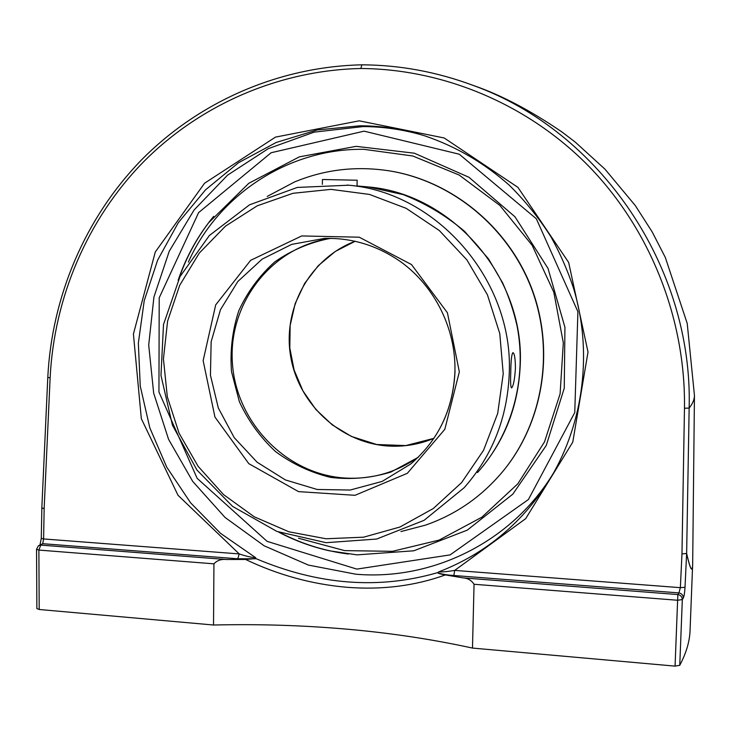 <?xml version="1.0" encoding="UTF-8"?>
<svg xmlns="http://www.w3.org/2000/svg" width="731" height="731" viewBox="0 0 731 731"><rect width="100%" height="100%" fill="white"/><g stroke="black" fill="none" stroke-linecap="round" stroke-linejoin="round"><path stroke-width="1.1" d="M511.791 387.786L511.526 387.914C510.631 387.128 510.375 381.902 510.759 372.207C510.914 360.474 511.645 353.941 512.961 352.616C514.533 353.493 515.355 358.766 515.419 368.433C514.725 379.024 513.518 385.475 511.791 387.786M417.995 457.451L390.975 472.025C371.257 478.056 351.163 479.856 330.686 477.407C310.629 472.546 292.226 463.92 275.496 451.539C260.236 437.321 248.193 420.709 239.366 401.703L231.508 371.659C229.927 350.816 232.339 330.531 238.763 310.812C247.407 292.007 259.377 275.724 274.682 261.972C291.541 250.157 310.163 242.281 330.531 238.343M327.141 238.352L324.262 238.425M348.733 185.208L297.289 187.438L249.527 204.826L209.386 235.501L180 276.583L163.506 324.518L160.975 375.396L172.443 425.195L196.95 470.051L232.65 506.446L276.848 531.4L326.136 542.694L376.639 539.049L424.081 520.326L464.121 487.741C492.392 455.806 507.433 417.703 509.251 373.422C513.619 280.64 437.394 192.765 348.733 185.208L347.17 185.053M213.69 216.321C198.366 235.053 186.761 255.887 178.876 278.803M280.064 532.616C301.035 543.553 323.23 550.617 346.64 553.796L348.385 554.016M188.37 262.063C218.222 195.113 288.188 148.302 363.8 149.316L412.741 155.977L459.123 175.02L499.867 205.438L532.177 245.36L553.815 292.199L563.318 342.83L560.101 393.845L544.522 441.871L517.795 483.84L481.857 517.201L439.157 540.072L392.456 551.329L344.639 550.617L298.486 538.235M505.614 467.968C544.166 418.973 554.738 347.993 531.291 287.32C507.725 226.683 452.069 181.343 390.564 171.054L386.772 170.46M400.944 531.556L425.497 525.123C456.583 514.313 482.798 495.883 504.143 469.823C543.471 420.974 554.719 349.573 531.437 288.361C508.036 227.195 452.078 181.352 390.162 170.999C356.81 165.709 324.911 169.373 294.474 181.992L267.217 196.429M357.057 186.332L357.157 180.228L322.983 179.515L322.417 179.598L322.344 184.386M683.357 597.885C683.183 595.153 681.703 593.49 678.916 592.914L677.875 594.559C680.671 595.153 682.151 596.825 682.325 599.575L683.357 597.885C684.152 596.103 684.709 592.576 685.011 587.295L686.619 553.623C690.183 568.956 692.184 572.885 692.641 565.41L692.668 564.67M474.053 584.27L472.482 648.077C431.984 639.241 389.952 632.918 346.384 629.126C302.835 625.334 258.546 623.963 213.525 625.014L213.936 563.829C216.997 560.458 221.137 559.014 226.345 559.507L245.57 559.462C278.145 575.005 311.973 584.279 347.042 587.295C382.066 590.045 414.842 585.924 445.371 574.922L462.979 577.874C467.721 578.148 471.413 580.277 474.053 584.27L677.619 600.261L675.069 666.124L679.757 665.311C686.299 652.957 689.735 641.251 690.073 630.204L692.677 563.756C692.421 573.214 690.411 569.787 686.637 553.477L689.15 408.081C693.125 266.248 599.356 130.767 473.359 85.481L473.039 85.363C436.59 71.83 399.565 64.995 361.973 64.84L361.882 64.821M361.808 64.821C278.054 66.74 198.613 102.102 141.659 159.751C85.079 217.875 51.791 296.548 47.789 377.47L50.128 377.817C54.094 297.554 87.236 219.538 143.148 162.227C199.389 105.264 278.328 70.295 360.876 68.495L361.863 64.821M360.876 68.495C443.224 69.061 527.809 103.903 589.085 166.54C650.06 229.36 685.76 318.643 684.472 408.236L689.15 408.081C692.686 403.676 694.45 399.464 694.45 395.462L692.677 563.756M685.011 587.295L680.36 587.669L678.916 592.914L453.841 575.498C447.253 575.069 441.871 574.173 437.705 572.802L437.741 572.601C378.923 589.707 318.287 585.038 255.832 558.575L245.57 559.462M675.069 666.124L472.482 648.077M445.371 574.922C441.067 574.219 438.518 573.515 437.705 572.802M226.345 559.507L40.753 545.098L42.718 543.69L237.803 558.786L255.512 558.758M255.832 558.575L255.667 557.698C251.373 557.442 245.881 556.181 239.201 553.915L43.604 538.948L44.152 508.557L50.128 377.817M237.803 558.786L239.201 553.915L178.017 495.289L141.33 418.671L133.417 334.021L155.274 252.021L204.552 183.225L275.496 137.108L359.195 120.825L444.201 137.985L517.923 187.364L568.663 262.456L588.016 352.031L572.775 442.1L525.69 518.654L454.691 570.399L453.841 575.498M255.667 557.698L220.552 533.347L190.599 502.818L166.778 467.228L149.818 427.854L140.242 386.032L138.351 343.168L144.217 300.706L157.668 260.072L178.327 222.653L205.575 189.795L238.553 162.711L276.181 142.472L317.199 129.954L360.155 125.778C382.03 125.86 403.558 129.223 424.757 135.847L424.839 135.875C455.916 146.438 484.041 162.858 509.196 185.126C525.086 200.824 539.012 218.066 550.973 236.853C560.056 253.191 567.558 270.269 573.497 288.105C592.695 351.182 583.95 421.75 550.964 477.434M551.046 477.334L550.973 477.444C523.478 522.108 486.133 553.559 438.938 571.806L437.741 572.601M41.85 507.99L41.283 538.354L43.604 538.948L42.718 543.69L38.368 545.801L40.753 545.098L38.88 550.077L213.936 563.829M213.525 625.014L39.191 609.49L38.88 550.077L36.55 549.283L38.368 545.801M36.55 549.283L36.87 608.567L39.191 609.49M178.154 280.275C185.135 259.587 195.186 240.526 208.308 223.119L248.778 183.307L299.354 156.845L356.107 146.346L414.358 153.199L468.982 177.286L514.98 216.805L548.003 268.368L564.935 327.314L564.259 388.207L546.24 445.499L512.815 494.147L467.273 530.139L413.819 550.79L357.075 554.866L329.599 550.836C311.744 546.879 294.721 540.62 278.529 532.04M684.472 408.236L681.968 553.924L680.36 587.669L454.691 570.399C447.235 571.651 441.99 572.117 438.938 571.806M455.029 371.056C453.293 409.25 438.472 440.272 410.548 464.121L382.121 481.427L350.204 490.035L317.172 489.478L285.41 479.938L257.12 462.23L234.24 437.659L218.322 407.98L210.437 375.241L211.149 341.706L220.47 309.697L237.84 281.49L262.137 259.139L291.706 244.373L324.463 238.416C352.205 237.703 377.817 245.634 401.328 262.21C435.064 286.872 455.87 329.041 454.947 371.156C453.202 409.36 438.399 440.354 410.548 464.121L413.097 461.965M459.333 371.86L447.427 312.777L411.489 264.549L359.232 237.2L301.729 235.939L250.632 260.327L215.7 304.882L203.145 360.648L214.941 417.063L248.787 463.646L298.54 491.625L355.01 495.307L407.331 473.313L444.823 429.316L459.333 371.86M503.23 373.779L497.692 413.435L483.529 450.342L461.617 482.588L433.245 508.548L399.985 527.005L363.609 537.184L325.989 538.756L288.955 531.803L254.26 516.808L223.503 494.585L198.064 466.25L179.049 433.154L167.326 396.823L163.433 358.912L167.591 321.165L179.689 285.328L199.261 253.118L225.486 226.144L257.211 205.822L292.976 193.295L331.024 189.366L369.438 194.419L406.198 208.344L439.294 230.521L466.89 259.87L487.431 294.831L499.766 333.51L503.23 373.779M362.037 186.396L368.57 186.972C452.526 194.154 524.429 276.967 520.253 364.522C518.517 406.299 504.262 442.31 477.498 472.555C511.901 434.36 527.279 378.74 517.1 326.09C513.729 311.168 508.895 296.731 502.59 282.778L488.555 258.929L464.605 231.371C445.992 215.599 425.497 203.346 403.146 194.601L368.57 186.972L357.057 185.948M355.202 241.239C309.926 258.253 282.413 308.509 290.655 356.426C298.595 404.407 340.902 443.406 389.02 446.074C404.545 446.906 419.503 444.329 433.894 438.344L405.76 445.581L376.739 444.521L351.447 436.453L332.24 424.857L315.829 409.442L302.945 390.911L294.136 370.105L289.805 347.956L290.152 325.441L295.178 303.566L304.681 283.336L318.277 265.673L335.374 251.4L355.22 241.239M418.488 456.966C396.394 472.464 371.988 479.499 345.26 478.056C286.296 474.538 235.967 422.463 232.385 362.759C228.154 303.1 272.014 246.237 331.216 238.352M686.637 553.477L681.968 553.924L686.637 553.477M41.841 507.926L44.152 508.557L41.831 508.036L47.789 377.47M679.757 665.311L682.325 599.575L677.619 600.261L677.875 594.559L462.979 577.874M421.421 134.824C402.214 129.405 382.788 126.655 363.161 126.573L314.111 132.147L268.176 148.713L227.56 175.157L194.117 209.952L169.245 251.245L153.93 297.005L148.704 345.05L153.684 393.214L168.569 439.331L192.682 481.363L225.002 517.411L264.129 545.783L308.372 565.072L355.769 574.2C432.478 580.862 512.075 541.909 553.806 472.528M356.838 569.102L267.107 541.36L197.132 478.312L158.938 391.999L159.212 297.8L198.613 212.611L271.146 152.733L364.102 131.16L459.278 154.214L536.335 218.779L577.91 311.689L574.758 412.586L528.403 499.529L450.077 554.902L356.838 569.102M361.927 64.821C399.693 65.013 436.727 71.857 473.039 85.344M41.283 538.391L40.059 544.595M211.012 219.629L208.308 223.11M328.667 550.635L346.631 553.787M473.368 85.472C500.973 94.948 530.596 110.509 562.23 132.174L575.242 142.097L605.021 169.217L635.257 205.512L652.18 231.91L665.32 257.449L687.213 323.413L694.45 395.462"/></g></svg>
